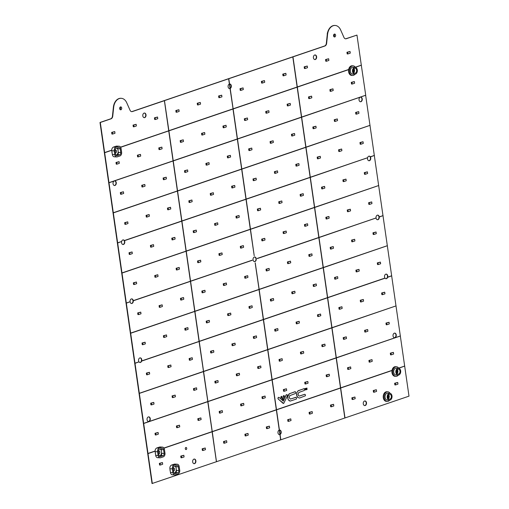 <?xml version="1.0" encoding="UTF-8"?>
<svg xmlns="http://www.w3.org/2000/svg" width="509" height="509" viewBox="0 0 509 509"><rect width="100%" height="100%" fill="white"/><g stroke="black" fill="none" stroke-linecap="round" stroke-linejoin="round"><path stroke-width="0.76" d="M186.179 449.549A1.063 0.751 93 0 0 185.88 447.487A1.063 0.751 93 0 0 186.179 449.549M186.046 447.456A1.063 0.751 93 0 0 185.931 449.574M173.995 473.115L174.816 472.836A3.875 2.723 93 0 0 176.318 469.546L176.031 467.58A3.875 2.723 93 0 0 175.045 466.091M354.557 68.333A2.494 1.756 93 0 0 353.151 71.005A2.494 1.756 93 0 0 354.773 73.245A2.494 1.756 93 0 0 355.257 73.181A2.494 1.756 93 0 0 356.663 70.509A2.494 1.756 93 0 0 355.034 68.263A2.494 1.756 93 0 0 354.557 68.333M355.39 74.129A3.468 2.443 93 0 0 357.343 70.407A3.468 2.443 93 0 0 355.085 67.29A3.468 2.443 93 0 0 354.423 67.385A3.468 2.443 93 0 0 352.463 71.107A3.468 2.443 93 0 0 354.722 74.225A3.468 2.443 93 0 0 355.39 74.129M355.085 67.29L352.972 67.182A3.468 2.443 93 0 0 352.311 67.277A3.468 2.443 93 0 0 350.351 70.993A3.468 2.443 93 0 0 352.61 74.11L354.722 74.225M397.917 369.222A2.494 1.756 93 0 0 396.511 371.894A2.494 1.756 93 0 0 398.133 374.14A2.494 1.756 93 0 0 398.617 374.07A2.494 1.756 93 0 0 400.017 371.398A2.494 1.756 93 0 0 398.394 369.159A2.494 1.756 93 0 0 397.917 369.222M398.751 375.018A3.468 2.443 93 0 0 400.704 371.303A3.468 2.443 93 0 0 398.445 368.185A3.468 2.443 93 0 0 397.777 368.281A3.468 2.443 93 0 0 395.824 371.996A3.468 2.443 93 0 0 398.083 375.114A3.468 2.443 93 0 0 398.751 375.018M398.445 368.185L396.333 368.071A3.468 2.443 93 0 0 395.665 368.166A3.468 2.443 93 0 0 393.711 371.882A3.468 2.443 93 0 0 395.97 374.999L398.083 375.114M389.251 394.297A2.494 1.756 93 0 0 387.845 396.969A2.494 1.756 93 0 0 389.468 399.209A2.494 1.756 93 0 0 389.945 399.145A2.494 1.756 93 0 0 391.351 396.473A2.494 1.756 93 0 0 389.729 394.227A2.494 1.756 93 0 0 389.251 394.297M390.085 400.087A3.468 2.443 93 0 0 392.038 396.371A3.468 2.443 93 0 0 389.779 393.253A3.468 2.443 93 0 0 389.111 393.349A3.468 2.443 93 0 0 387.158 397.065A3.468 2.443 93 0 0 389.417 400.182A3.468 2.443 93 0 0 390.085 400.087M389.779 393.253L387.667 393.145A3.468 2.443 93 0 0 386.999 393.241A3.468 2.443 93 0 0 385.046 396.956A3.468 2.443 93 0 0 387.304 400.074L389.417 400.182M390.04 393.285A4.829 3.398 93 0 0 387.737 391.784A4.829 3.398 93 0 0 386.808 391.917A4.829 3.398 93 0 0 384.091 397.09A4.829 3.398 93 0 0 387.234 401.429A4.829 3.398 93 0 0 388.163 401.302A4.829 3.398 93 0 0 389.678 400.176M387.737 391.784L386.872 391.739A4.829 3.398 93 0 0 385.943 391.873A4.829 3.398 93 0 0 383.226 397.045A4.829 3.398 93 0 0 386.369 401.385L387.234 401.429M173.512 470.901A1.463 1.031 93 0 0 173.518 470.901A1.463 1.031 93 0 0 173.798 470.863A1.463 1.031 93 0 0 174.619 469.298A1.463 1.031 93 0 0 173.671 467.981A1.463 1.031 93 0 0 173.391 468.019A1.463 1.031 93 0 0 173.155 468.14M158.763 453.805A1.463 1.031 93 0 0 158.77 453.805A1.463 1.031 93 0 0 159.056 453.761A1.463 1.031 93 0 0 159.877 452.196A1.463 1.031 93 0 0 158.923 450.879A1.463 1.031 93 0 0 158.643 450.917A1.463 1.031 93 0 0 158.407 451.044M115.409 152.91A1.463 1.031 93 0 0 115.416 152.91A1.463 1.031 93 0 0 115.696 152.872A1.463 1.031 93 0 0 116.516 151.307A1.463 1.031 93 0 0 115.568 149.99A1.463 1.031 93 0 0 115.282 150.028A1.463 1.031 93 0 0 115.047 150.149M279.256 430.08A2.316 1.629 93 0 0 277.952 432.561A2.316 1.629 93 0 0 279.46 434.641A2.316 1.629 93 0 0 279.905 434.578L276.349 409.91M279.88 434.431A2.316 1.629 -87 0 1 279.606 434.565A2.316 1.629 -87 0 1 279.314 434.622M364.559 401.028A2.316 1.629 93 0 0 363.254 403.516A2.316 1.629 93 0 0 364.762 405.597A2.316 1.629 93 0 0 365.207 405.533A2.316 1.629 93 0 0 366.512 403.052A2.316 1.629 93 0 0 365.004 400.965A2.316 1.629 93 0 0 364.559 401.028M364.858 400.971A2.316 1.629 -87 0 1 366.219 403.141A2.316 1.629 -87 0 1 364.915 405.514A2.316 1.629 -87 0 1 364.616 405.578M314.696 55.004A2.316 1.629 93 0 0 313.391 57.492A2.316 1.629 93 0 0 314.899 59.572A2.316 1.629 93 0 0 315.345 59.508A2.316 1.629 93 0 0 316.649 57.027A2.316 1.629 93 0 0 315.141 54.94A2.316 1.629 93 0 0 314.696 55.004M314.995 54.947A2.316 1.629 -87 0 1 316.356 57.116A2.316 1.629 -87 0 1 315.052 59.489A2.316 1.629 -87 0 1 314.753 59.553M229.394 84.055A2.316 1.629 93 0 0 228.089 86.536A2.316 1.629 93 0 0 229.597 88.617A2.316 1.629 93 0 0 230.043 88.553L228.63 78.78L164.464 100.629L168.886 130.724L233.058 108.875L230.043 88.553M230.017 88.407A2.316 1.629 -87 0 1 229.744 88.541A2.316 1.629 -87 0 1 229.451 88.598M144.085 113.1A2.316 1.629 93 0 0 142.781 115.581A2.316 1.629 93 0 0 144.289 117.668A2.316 1.629 93 0 0 144.734 117.604A2.316 1.629 93 0 0 146.038 115.117A2.316 1.629 93 0 0 144.531 113.036A2.316 1.629 93 0 0 144.085 113.1M144.384 113.036A2.316 1.629 -87 0 1 145.746 115.206A2.316 1.629 -87 0 1 144.441 117.585A2.316 1.629 -87 0 1 144.142 117.649M193.948 459.124A2.316 1.629 93 0 0 192.644 461.606A2.316 1.629 93 0 0 194.152 463.686A2.316 1.629 93 0 0 194.597 463.629A2.316 1.629 93 0 0 195.901 461.141A2.316 1.629 93 0 0 194.393 459.061A2.316 1.629 93 0 0 193.948 459.124M194.247 459.061A2.316 1.629 -87 0 1 195.609 461.23A2.316 1.629 -87 0 1 194.304 463.61A2.316 1.629 -87 0 1 194.005 463.674M254.379 261.613A2.316 1.629 93 0 0 254.678 261.55A2.316 1.629 93 0 0 255.982 259.176A2.316 1.629 93 0 0 254.621 257.007M254.322 257.064A2.316 1.629 93 0 0 253.018 259.545A2.316 1.629 93 0 0 254.525 261.632A2.316 1.629 93 0 0 254.971 261.569A2.316 1.629 93 0 0 256.275 259.081A2.316 1.629 93 0 0 254.767 257A2.316 1.629 93 0 0 254.322 257.064M124.438 240.56L181.726 221.014L124.349 240.553A2.316 1.629 93 0 0 123.28 239.885A2.316 1.629 93 0 0 122.834 239.949A2.316 1.629 93 0 0 121.626 241.482L117.643 242.838L113.303 212.749L177.476 190.932L173.155 160.959L108.983 182.776L113.303 212.749M122.892 244.498A2.316 1.629 93 0 0 123.184 244.435A2.316 1.629 93 0 0 124.495 242.061A2.316 1.629 93 0 0 123.133 239.892M121.587 241.654A2.316 1.629 93 0 0 123.038 244.517A2.316 1.629 93 0 0 123.483 244.454A2.316 1.629 93 0 0 124.425 240.674M114.391 185.505A2.316 1.629 93 0 0 114.684 185.441A2.316 1.629 93 0 0 115.995 183.068A2.316 1.629 93 0 0 114.627 180.892A2.316 1.629 93 0 1 114.779 180.892A2.316 1.629 93 0 1 116.287 182.973A2.316 1.629 93 0 1 114.983 185.461A2.316 1.629 93 0 1 114.538 185.524A2.316 1.629 93 0 1 113.043 183.634A2.316 1.629 93 0 1 114.067 181.083M130.088 301.888A2.316 1.629 93 0 0 131.538 303.51A2.316 1.629 93 0 0 131.984 303.447A2.316 1.629 93 0 0 133.263 300.647L190.481 281.197L133.263 300.647A2.316 1.629 93 0 0 131.78 298.878A2.316 1.629 93 0 0 131.335 298.942A2.316 1.629 93 0 0 130.062 301.742L126.315 303.014L121.975 272.926L186.148 251.109L181.828 221.141L124.45 240.674M131.392 303.491A2.316 1.629 93 0 0 131.685 303.428A2.316 1.629 93 0 0 132.995 301.054A2.316 1.629 93 0 0 131.634 298.885M139.065 361.963A2.316 1.629 93 0 0 140.039 362.503A2.316 1.629 93 0 0 140.484 362.44A2.316 1.629 93 0 0 141.693 360.913L199.153 341.38L141.693 360.913A2.316 1.629 93 0 0 140.28 357.872A2.316 1.629 93 0 0 139.835 357.935A2.316 1.629 93 0 0 138.607 359.57A2.316 1.629 93 0 0 138.97 361.835L134.987 363.191L130.648 333.102L194.82 311.285L190.5 281.318L133.364 300.774M139.892 362.484A2.316 1.629 93 0 0 140.191 362.421A2.316 1.629 93 0 0 141.496 360.048A2.316 1.629 93 0 0 140.134 357.878M148.393 421.477A2.316 1.629 93 0 0 148.692 421.42A2.316 1.629 93 0 0 149.996 419.041A2.316 1.629 93 0 0 148.634 416.871M148.335 416.928A2.316 1.629 93 0 0 147.031 419.416A2.316 1.629 93 0 0 148.539 421.497A2.316 1.629 93 0 0 148.984 421.433A2.316 1.629 93 0 0 150.289 418.952A2.316 1.629 93 0 0 148.781 416.865A2.316 1.629 93 0 0 148.335 416.928M120.493 106.928A1.463 1.031 93 0 0 119.672 108.5A1.463 1.031 93 0 0 120.62 109.817A1.463 1.031 93 0 0 120.907 109.772A1.463 1.031 93 0 0 121.727 108.207A1.463 1.031 93 0 0 120.779 106.89A1.463 1.031 93 0 0 120.493 106.928M360.366 101.749A2.316 1.629 93 0 0 360.665 101.685A2.316 1.629 93 0 0 361.969 99.306A2.316 1.629 93 0 0 360.607 97.136M360.048 97.327A2.316 1.629 93 0 0 359.023 99.879A2.316 1.629 93 0 0 360.512 101.762A2.316 1.629 93 0 0 360.957 101.698A2.316 1.629 93 0 0 362.262 99.217A2.316 1.629 93 0 0 360.754 97.136A2.316 1.629 93 0 0 360.588 97.143M370.431 156.918L374.401 155.442L370.323 156.797A2.316 1.629 93 0 0 369.26 156.129A2.316 1.629 93 0 0 368.809 156.193A2.316 1.629 93 0 0 367.606 157.72L310.312 177.234M368.866 160.742A2.316 1.629 93 0 0 369.165 160.679A2.316 1.629 93 0 0 370.469 158.299A2.316 1.629 93 0 0 369.108 156.129M367.568 157.892A2.316 1.629 93 0 0 369.012 160.755A2.316 1.629 93 0 0 369.458 160.698A2.316 1.629 93 0 0 370.406 156.918M394.373 337.721A2.316 1.629 93 0 0 394.666 337.658A2.316 1.629 93 0 0 395.977 335.285A2.316 1.629 93 0 0 394.609 333.115M394.316 333.172A2.316 1.629 93 0 0 393.012 335.654A2.316 1.629 93 0 0 394.52 337.741A2.316 1.629 93 0 0 394.965 337.677A2.316 1.629 93 0 0 396.269 335.196A2.316 1.629 93 0 0 394.761 333.109A2.316 1.629 93 0 0 394.316 333.172M387.775 277.278L391.745 275.802L387.667 277.151A2.316 1.629 93 0 0 386.261 274.116A2.316 1.629 93 0 0 385.816 274.179A2.316 1.629 93 0 0 384.581 275.814A2.316 1.629 93 0 0 384.95 278.079L327.656 297.587M385.867 278.728A2.316 1.629 93 0 0 386.166 278.665A2.316 1.629 93 0 0 387.476 276.292A2.316 1.629 93 0 0 386.108 274.116M331.989 327.675L396.078 305.89L331.995 327.707L327.675 297.74L385.052 278.2A2.316 1.629 93 0 0 386.019 278.747A2.316 1.629 93 0 0 386.465 278.684A2.316 1.629 93 0 0 387.667 277.151L391.656 275.795L387.343 245.853M379.339 217.019L383.073 215.619L379.237 216.891A2.316 1.629 93 0 0 377.761 215.122A2.316 1.629 93 0 0 377.315 215.186A2.316 1.629 93 0 0 376.036 217.979L318.984 237.41M377.366 219.735A2.316 1.629 93 0 0 377.665 219.672A2.316 1.629 93 0 0 378.97 217.292A2.316 1.629 93 0 0 377.608 215.122M376.062 218.132A2.316 1.629 93 0 0 377.519 219.754A2.316 1.629 93 0 0 377.964 219.691A2.316 1.629 93 0 0 379.237 216.891L382.984 215.619L378.671 185.677M334.388 34.097A1.463 1.031 93 0 0 333.567 35.668A1.463 1.031 93 0 0 334.515 36.979A1.463 1.031 93 0 0 334.801 36.941A1.463 1.031 93 0 0 335.622 35.376A1.463 1.031 93 0 0 334.668 34.058A1.463 1.031 93 0 0 334.388 34.097M164.553 100.636L132.353 111.566A3.099 2.182 -87 0 1 131.755 111.649A3.099 2.182 -87 0 1 130.056 110.268L126.747 102.786A10.065 7.081 93 0 0 121.225 98.301A10.065 7.081 93 0 0 119.291 98.574A10.065 7.081 93 0 0 113.685 107.234L112.743 116.167A3.099 2.182 -87 0 1 111.019 118.832L100.298 122.478L104.631 152.573L111.757 150.142M121.078 98.294A10.065 7.081 93 0 0 120.932 98.282A10.065 7.081 93 0 0 118.991 98.555A10.065 7.081 93 0 0 113.386 107.214L112.444 116.147A3.099 2.182 -87 0 1 110.72 118.813L99.999 122.465L152.032 483.537L216.414 461.727L212.1 431.791M355.282 67.22L361.307 65.171L356.968 35.083L346.247 38.735A3.099 2.182 -87 0 1 345.649 38.818A3.099 2.182 -87 0 1 343.95 37.437L340.642 29.948A10.065 7.081 93 0 0 335.119 25.463A10.065 7.081 93 0 0 333.185 25.743A10.065 7.081 93 0 0 327.58 34.402L326.638 43.335A3.099 2.182 -87 0 1 324.914 45.995L228.63 78.78M334.973 25.463A10.065 7.081 93 0 0 334.82 25.45A10.065 7.081 93 0 0 332.886 25.724A10.065 7.081 93 0 0 327.281 34.383L326.339 43.316A3.099 2.182 -87 0 1 324.615 45.982L132.054 111.547A3.099 2.182 -87 0 1 131.608 111.636M115.893 155.124L116.714 154.844A3.875 2.723 93 0 0 118.215 151.555L117.929 149.589A3.875 2.723 93 0 0 116.943 148.1M159.253 456.013L160.068 455.733A3.875 2.723 93 0 0 161.569 452.444L161.289 450.478A3.875 2.723 93 0 0 160.303 448.995M398.706 368.217A4.829 3.398 93 0 0 396.403 366.715A4.829 3.398 93 0 0 395.474 366.849A4.829 3.398 93 0 0 392.757 372.022A4.829 3.398 93 0 0 395.9 376.361A4.829 3.398 93 0 0 396.829 376.227A4.829 3.398 93 0 0 398.35 375.108M396.403 366.715L395.538 366.671A4.829 3.398 93 0 0 394.609 366.798A4.829 3.398 93 0 0 392.013 370.374L392.095 370.374A4.829 3.398 -87 0 0 392.07 370.507L340.686 388.004L345 417.978L340.597 388.036L276.514 409.853L280.834 439.827L276.432 409.885L212.266 431.734L216.414 461.727M355.352 67.328A4.829 3.398 93 0 0 353.049 65.82A4.829 3.398 93 0 0 352.12 65.954A4.829 3.398 93 0 0 349.397 71.133A4.829 3.398 93 0 0 352.54 75.472A4.829 3.398 93 0 0 353.469 75.338A4.829 3.398 93 0 0 354.989 74.219M353.049 65.82L352.183 65.776A4.829 3.398 93 0 0 351.255 65.909A4.829 3.398 93 0 0 348.652 69.478L348.735 69.485A4.829 3.398 -87 0 0 348.71 69.618L297.326 87.115L301.646 117.083L365.729 95.266L361.326 65.324M174.88 237.379L171.787 238.18L172.023 239.834L172.672 239.873L175.115 239.039L174.88 237.379L172.436 238.212L172.672 239.873M153.489 244.664L150.397 245.459L150.632 247.119L151.281 247.151L153.724 246.324L153.489 244.664L151.046 245.497L151.281 247.151M132.098 251.949L129.006 252.744L129.248 254.405L129.897 254.436L132.334 253.603L132.098 251.949L129.655 252.776L129.897 254.436M181.745 221.167L186.059 251.102M117.643 242.838L121.975 272.926M192.217 357.738L189.132 358.533L189.367 360.194L190.016 360.226L192.459 359.392L192.217 357.738L189.781 358.565L190.016 360.226M170.833 365.017L167.741 365.818L167.976 367.473L168.625 367.511L171.069 366.677L170.833 365.017L168.39 365.85L168.625 367.511M149.442 372.302L146.35 373.097L146.592 374.758L147.241 374.789L149.678 373.962L149.442 372.302L146.999 373.135L147.241 374.789M199.089 341.526L203.492 371.468L199.172 341.494L141.795 361.034M134.987 363.191L139.32 393.285L203.403 371.462M183.545 297.555L180.46 298.357L180.695 300.011L181.344 300.049L183.787 299.216L183.545 297.555L181.109 298.389L181.344 300.049M162.161 304.84L159.069 305.635L159.304 307.296L159.953 307.328L162.396 306.501L162.161 304.84L159.718 305.674L159.953 307.328M140.77 312.125L137.678 312.92L137.92 314.581L138.569 314.613L141.006 313.786L140.77 312.125L138.327 312.959L138.569 314.613M190.417 281.343L194.731 311.285M126.315 303.014L130.648 333.102M166.208 177.202L163.115 177.997L163.351 179.658L164 179.69L166.443 178.863L166.208 177.202L163.764 178.035L164 179.69M144.817 184.487L141.725 185.282L141.96 186.943L142.609 186.975L145.052 186.141L144.817 184.487L142.374 185.314L142.609 186.975M123.426 191.766L120.334 192.567L120.576 194.222L121.225 194.26L123.668 193.426L123.426 191.766L120.983 192.599L121.225 194.26M173.073 160.99L177.387 190.926M104.631 152.573L108.971 182.661L173.136 160.844L168.823 130.87L120.646 147.273M168.74 130.902L173.054 160.838M111.897 151.44A3.875 2.723 93 0 0 112.145 153.145M119.087 161.677L116.001 162.479L116.237 164.133L116.885 164.172L119.329 163.338L119.087 161.677L116.65 162.511L116.885 164.172M140.478 154.399L137.385 155.194L137.627 156.855L138.276 156.887L140.719 156.053L140.478 154.399L138.034 155.226L138.276 156.887M161.868 147.114L158.776 147.909L159.018 149.57L159.667 149.601L162.11 148.768L161.868 147.114L159.425 147.941L159.667 149.601M186.084 251.255L190.398 281.197M136.431 282.037L133.345 282.832L133.581 284.493L134.23 284.525L136.673 283.691L136.431 282.037L133.994 282.864L134.23 284.525M157.822 274.752L154.73 275.547L154.971 277.208L155.62 277.24L158.064 276.412L157.822 274.752L155.379 275.585L155.62 277.24M179.213 267.467L176.12 268.268L176.362 269.923L177.011 269.961L179.454 269.127L179.213 267.467L176.769 268.3L177.011 269.961M196.557 387.826L193.465 388.621L193.706 390.282L194.355 390.314L196.792 389.48L196.557 387.826L194.114 388.66L194.355 390.314M175.166 395.111L172.074 395.907L172.316 397.567L172.965 397.599L175.408 396.766L175.166 395.111L172.723 395.938L172.965 397.599M153.775 402.39L150.683 403.192L150.925 404.846L151.574 404.884L154.017 404.051L153.775 402.39L151.332 403.223L151.574 404.884M203.428 371.615L207.825 401.556L203.505 371.583L139.339 393.4L143.659 423.373L207.742 401.55M177.412 191.079L181.726 221.014M127.759 221.854L124.673 222.656L124.909 224.31L125.558 224.348L128.001 223.515L127.759 221.854L125.322 222.688L125.558 224.348M149.15 214.575L146.058 215.371L146.299 217.031L146.948 217.063L149.392 216.23L149.15 214.575L146.707 215.402L146.948 217.063M170.54 207.29L167.448 208.086L167.69 209.746L168.339 209.778L170.782 208.951L170.54 207.29L168.097 208.124L168.339 209.778M117.159 148.304L117.643 148.138M120.563 147.146L168.803 130.756L164.464 100.667M164.382 100.661L168.714 130.749M157.535 117.025L154.443 117.821L154.679 119.481L155.328 119.513L157.771 118.68L157.535 117.025L155.092 117.853L155.328 119.513M133.053 125.106L133.294 126.76L133.943 126.798L136.38 125.965L136.145 124.304L133.053 125.106L133.702 125.138L133.943 126.798M111.662 132.385L111.904 134.045L112.553 134.077L114.996 133.25L114.754 131.589L111.662 132.385L112.311 132.423L112.553 134.077M194.756 311.432L199.07 341.374M145.103 342.213L142.017 343.009L142.253 344.669L142.902 344.701L145.345 343.874L145.103 342.213L142.666 343.047L142.902 344.701M166.494 334.928L163.402 335.73L163.643 337.384L164.292 337.422L166.736 336.589L166.494 334.928L164.051 335.762L164.292 337.422M187.885 327.65L184.792 328.445L185.034 330.106L185.683 330.137L188.12 329.304L187.885 327.65L185.441 328.477L185.683 330.137M158.114 432.478L155.022 433.28L155.258 434.934L155.913 434.972L158.35 434.139L158.114 432.478L155.671 433.312L155.913 434.972M179.505 425.2L176.413 425.995L176.648 427.655L177.297 427.687L179.741 426.854L179.505 425.2L177.062 426.027L177.297 427.687M200.89 417.914L197.804 418.71L198.039 420.37L198.688 420.402L201.131 419.575L200.89 417.914L198.453 418.748L198.688 420.402M207.761 401.703L212.164 431.645L207.844 401.671L143.672 423.488L147.992 453.462L155.118 451.038M160.52 449.192L161.003 449.033M163.923 448.035L212.075 431.638M162.447 462.566L159.355 463.368L159.597 465.029L160.246 465.061L162.689 464.227L162.447 462.566L160.004 463.4L160.246 465.061M183.838 455.288L180.746 456.083L180.988 457.744L181.637 457.776L184.08 456.942L183.838 455.288L181.395 456.115L181.637 457.776M205.229 448.003L202.137 448.798L202.378 450.459L203.027 450.49L205.464 449.663L205.229 448.003L202.786 448.836L203.027 450.49M170 469.432A3.875 2.723 93 0 0 170.248 471.137M155.258 452.329A3.875 2.723 93 0 0 155.5 454.034M147.992 453.462L152.325 483.55M367.383 171.832L364.291 172.627L364.527 174.288L365.176 174.32L367.619 173.486L367.383 171.832L364.94 172.659L365.176 174.32M345.993 179.111L342.901 179.912L343.136 181.567L343.791 181.605L346.228 180.771L345.993 179.111L343.55 179.944L343.791 181.605M324.602 186.396L321.51 187.197L321.752 188.852L322.401 188.89L324.844 188.056L324.602 186.396L322.159 187.229L322.401 188.89M314.645 207.322L378.651 185.531L374.331 155.589M384.721 292.185L381.635 292.987L381.871 294.641L382.52 294.679L384.963 293.846L384.721 292.185L382.284 293.019L382.52 294.679M363.337 299.47L360.245 300.265L360.48 301.926L361.129 301.958L363.572 301.131L363.337 299.47L360.894 300.304L361.129 301.958M341.946 306.755L338.854 307.551L339.096 309.211L339.745 309.243L342.182 308.409L341.946 306.755L339.503 307.582L339.745 309.243M395.989 305.884L391.675 275.948M376.056 232.009L372.963 232.804L373.199 234.464L373.848 234.496L376.291 233.669L376.056 232.009L373.612 232.842L373.848 234.496M354.665 239.294L351.573 240.089L351.808 241.75L352.457 241.781L354.9 240.948L354.665 239.294L352.222 240.121L352.457 241.781M333.274 246.572L330.182 247.374L330.424 249.028L331.073 249.066L333.516 248.233L333.274 246.572L330.831 247.406L331.073 249.066M323.317 267.499L387.324 245.707L383.003 215.765M358.711 111.649L355.619 112.451L355.855 114.105L356.504 114.143L358.947 113.31L358.711 111.649L356.268 112.483L356.504 114.143M337.321 118.934L334.228 119.736L334.47 121.39L335.119 121.428L337.556 120.595L337.321 118.934L334.877 119.768L335.119 121.428M315.93 126.219L312.838 127.015L313.08 128.675L313.729 128.707L316.172 127.88L315.93 126.219L313.487 127.053L313.729 128.707M305.973 147.146L369.979 125.348L365.666 95.412M301.64 117.051L365.64 95.259M348.62 69.65A4.829 3.398 93 0 0 351.674 75.421L352.54 75.472M311.597 96.131L308.505 96.926L308.74 98.587L309.389 98.619L311.832 97.785L311.597 96.131L309.154 96.958L309.389 98.619M332.981 88.846L329.889 89.641L330.131 91.302L330.78 91.334L333.223 90.507L332.981 88.846L330.545 89.679L330.78 91.334M354.372 81.561L351.28 82.363L351.522 84.017L352.171 84.055L354.614 83.222L354.372 81.561L351.929 82.394L352.171 84.055M328.935 216.484L325.849 217.286L326.084 218.94L326.733 218.978L329.177 218.145L328.935 216.484L326.498 217.318L326.733 218.978M350.326 209.205L347.233 210.001L347.475 211.661L348.124 211.693L350.567 210.86L350.326 209.205L347.882 210.032L348.124 211.693M371.716 201.92L368.624 202.716L368.866 204.376L369.515 204.408L371.958 203.581L371.716 201.92L369.273 202.754L369.515 204.408M389.061 322.273L385.968 323.075L386.21 324.729L386.859 324.767L389.302 323.934L389.061 322.273L386.617 323.107L386.859 324.767M367.67 329.558L364.578 330.354L364.819 332.014L365.468 332.046L367.912 331.219L367.67 329.558L365.227 330.392L365.468 332.046M346.279 336.843L343.193 337.639L343.429 339.299L344.078 339.331L346.521 338.498L346.279 336.843L343.842 337.677L344.078 339.331M336.328 357.763L400.329 335.972L396.015 306.036M370.412 156.797L374.312 155.436L369.998 125.5M320.269 156.308L317.177 157.103L317.412 158.763L318.061 158.795L320.505 157.968L320.269 156.308L317.826 157.141L318.061 158.795M341.654 149.022L338.561 149.824L338.803 151.478L339.452 151.517L341.895 150.683L341.654 149.022L339.21 149.856L339.452 151.517M363.044 141.744L359.952 142.539L360.194 144.2L360.843 144.232L363.286 143.398L363.044 141.744L360.601 142.571L360.843 144.232M297.301 86.963L348.652 69.478M350.039 51.473L346.947 52.274L347.183 53.929L347.832 53.967L350.275 53.133L350.039 51.473L347.596 52.306L347.832 53.967M328.649 58.758L325.556 59.553L325.798 61.214L326.447 61.245L328.884 60.418L328.649 58.758L326.205 59.591L326.447 61.245M307.258 66.043L304.166 66.838L304.407 68.499L305.056 68.53L307.5 67.697L307.258 66.043L304.815 66.87L305.056 68.53M337.607 276.667L334.521 277.462L334.757 279.123L335.406 279.155L337.849 278.321L337.607 276.667L335.17 277.494L335.406 279.155M358.998 269.382L355.906 270.177L356.147 271.838L356.796 271.87L359.239 271.036L358.998 269.382L356.554 270.215L356.796 271.87M380.388 262.097L377.296 262.892L377.538 264.553L378.187 264.585L380.63 263.757L380.388 262.097L377.945 262.93L378.187 264.585M350.618 366.932L347.526 367.727L347.768 369.388L348.417 369.419L350.854 368.592L350.618 366.932L348.175 367.765L348.417 369.419M372.009 359.647L368.917 360.448L369.152 362.103L369.801 362.141L372.244 361.307L372.009 359.647L369.566 360.48L369.801 362.141M393.393 352.368L390.308 353.163L390.543 354.824L391.192 354.856L393.635 354.022L393.393 352.368L390.957 353.195L391.192 354.856M398.642 368.115L404.661 366.06L400.348 336.125M340.661 387.858L392.013 370.374M354.951 397.02L351.859 397.815L352.101 399.476L352.75 399.508L355.193 398.681L354.951 397.02L352.514 397.853L352.75 399.508M376.342 389.735L373.25 390.537L373.491 392.191L374.14 392.229L376.584 391.396L376.342 389.735L373.899 390.568L374.14 392.229M397.733 382.456L394.64 383.252L394.882 384.912L395.531 384.944L397.968 384.11L397.733 382.456L395.289 383.283L395.531 384.944M345 417.946L409.001 396.148L404.687 366.213M391.981 370.539A4.829 3.398 93 0 0 395.035 376.316L395.9 376.361M303.211 193.681L300.119 194.476L300.361 196.137L301.01 196.169L303.453 195.341L303.211 193.681L300.768 194.514L301.01 196.169M281.821 200.966L278.735 201.761L278.97 203.422L279.619 203.454L282.062 202.62L281.821 200.966L279.384 201.793L279.619 203.454M260.436 208.245L257.344 209.046L257.579 210.701L258.228 210.739L260.672 209.905L260.436 208.245L257.993 209.078L258.228 210.739M250.479 229.171L314.479 207.379L310.166 177.437M196.264 230.093L193.172 230.895L193.414 232.549L194.063 232.588L196.506 231.754L196.264 230.093L193.821 230.927L194.063 232.588M217.655 222.815L214.563 223.61L214.804 225.271L215.453 225.302L217.897 224.469L217.655 222.815L215.212 223.642L215.453 225.302M239.045 215.53L235.953 216.325L236.195 217.986L236.844 218.017L239.281 217.19L239.045 215.53L236.602 216.363L236.844 218.017M186.224 251.052L250.313 229.228L246 199.286M277.78 328.604L274.688 329.399L274.924 331.06L275.573 331.092L278.016 330.258L277.78 328.604L275.337 329.438L275.573 331.092M299.165 321.319L296.073 322.114L296.314 323.775L296.963 323.807L299.407 322.98L299.165 321.319L296.728 322.152L296.963 323.807M320.555 314.034L317.463 314.836L317.705 316.49L318.354 316.528L320.797 315.695L320.555 314.034L318.112 314.867L318.354 316.528M267.823 349.524L331.823 327.732L327.51 297.797M213.608 350.453L210.516 351.248L210.758 352.909L211.407 352.941L213.85 352.113L213.608 350.453L211.165 351.286L211.407 352.941M234.999 343.168L231.907 343.969L232.149 345.624L232.798 345.662L235.241 344.828L234.999 343.168L232.556 344.001L232.798 345.662M256.39 335.889L253.297 336.684L253.533 338.345L254.188 338.377L256.625 337.543L256.39 335.889L253.946 336.716L254.188 338.377M203.568 371.405L267.658 349.581L263.344 319.646M200.603 260.188L197.511 260.983L197.746 262.644L198.395 262.676L200.839 261.842L200.603 260.188L198.16 261.015L198.395 262.676M221.994 252.903L218.902 253.698L219.137 255.359L219.786 255.391L222.229 254.564L221.994 252.903L219.551 253.737L219.786 255.391M243.378 245.618L240.286 246.42L240.528 248.074L241.177 248.112L243.62 247.279L243.378 245.618L240.942 246.451L241.177 248.112M264.769 238.333L261.677 239.135L261.919 240.789L262.568 240.827L265.011 239.993L264.769 238.333L262.326 239.166L262.568 240.827M286.16 231.054L283.068 231.849L283.309 233.51L283.958 233.542L286.395 232.708L286.16 231.054L283.717 231.881L283.958 233.542M307.551 223.769L304.458 224.564L304.694 226.225L305.343 226.257L307.786 225.43L307.551 223.769L305.107 224.603L305.343 226.257M204.936 290.276L201.844 291.072L202.086 292.732L202.735 292.764L205.178 291.931L204.936 290.276L202.493 291.103L202.735 292.764M226.327 282.991L223.235 283.787L223.476 285.447L224.125 285.479L226.569 284.652L226.327 282.991L223.884 283.825L224.125 285.479M247.718 275.706L244.625 276.508L244.867 278.162L245.516 278.2L247.953 277.367L247.718 275.706L245.274 276.54L245.516 278.2M269.108 268.428L266.016 269.223L266.252 270.883L266.901 270.915L269.344 270.082L269.108 268.428L266.665 269.255L266.901 270.915M290.493 261.142L287.407 261.938L287.642 263.598L288.291 263.63L290.734 262.803L290.493 261.142L288.056 261.976L288.291 263.63M311.883 253.857L308.791 254.653L309.033 256.313L309.682 256.345L312.125 255.518L311.883 253.857L309.44 254.691L309.682 256.345M259.151 289.347L323.151 267.556L318.838 237.62M318.819 237.468L257.179 258.451L318.819 237.468L314.505 207.526M318.901 237.474L314.581 207.5L250.498 229.324L254.22 255.76L250.333 229.381M190.563 281.14L252.222 260.303L190.582 281.286L194.902 311.26L259.068 289.411L255.244 262.848L259.157 289.379L323.24 267.562L318.92 237.588L257.28 258.578M194.896 311.228L258.986 289.405M294.539 133.504L291.447 134.3L291.689 135.96L292.338 135.992L294.781 135.159L294.539 133.504L292.096 134.331L292.338 135.992M273.148 140.783L270.063 141.585L270.298 143.239L270.947 143.277L273.39 142.444L273.148 140.783L270.712 141.617L270.947 143.277M251.764 148.068L248.672 148.863L248.907 150.524L249.556 150.556L252 149.729L251.764 148.068L249.321 148.902L249.556 150.556M241.807 168.994L305.807 147.196L301.493 117.261M187.592 169.917L184.5 170.719L184.742 172.373L185.391 172.411L187.834 171.578L187.592 169.917L185.155 170.75L185.391 172.411M208.983 162.632L205.891 163.434L206.132 165.088L206.781 165.126L209.224 164.292L208.983 162.632L206.539 163.465L206.781 165.126M230.373 155.353L227.281 156.148L227.523 157.809L228.172 157.841L230.609 157.007L230.373 155.353L227.93 156.18L228.172 157.841M177.552 190.869L241.641 169.052L237.328 139.11M237.474 138.906L301.474 117.108L297.161 87.173M247.425 117.98L244.333 118.775L244.574 120.436L245.223 120.468L247.667 119.64L247.425 117.98L244.982 118.813L245.223 120.468M268.816 110.695L265.723 111.496L265.965 113.151L266.614 113.189L269.057 112.355L268.816 110.695L266.372 111.528L266.614 113.189M290.206 103.41L287.114 104.211L287.35 105.872L288.005 105.904L290.442 105.07L290.206 103.41L287.763 104.243L288.005 105.904M173.219 160.78L237.302 138.957L232.988 109.021M226.034 125.265L222.948 126.06L223.184 127.721L223.833 127.753L226.276 126.919L226.034 125.265L223.597 126.092L223.833 127.753M204.65 132.544L201.558 133.345L201.793 135L202.442 135.038L204.885 134.204L204.65 132.544L202.207 133.377L202.442 135.038M183.259 139.829L180.167 140.624L180.409 142.285L181.058 142.316L183.494 141.489L183.259 139.829L180.816 140.662L181.058 142.316M282.113 358.692L279.021 359.488L279.263 361.148L279.912 361.18L282.355 360.353L282.113 358.692L279.67 359.526L279.912 361.18M303.504 351.407L300.412 352.209L300.654 353.863L301.303 353.901L303.739 353.068L303.504 351.407L301.061 352.241L301.303 353.901M324.895 344.129L321.803 344.924L322.038 346.584L322.687 346.616L325.13 345.783L324.895 344.129L322.452 344.956L322.687 346.616M272.156 379.619L336.163 357.821L331.849 327.885M217.947 380.541L214.855 381.336L215.091 382.997L215.74 383.029L218.183 382.202L217.947 380.541L215.504 381.375L215.74 383.029M239.332 373.256L236.246 374.058L236.481 375.712L237.13 375.75L239.574 374.917L239.332 373.256L236.895 374.09L237.13 375.75M260.723 365.977L257.63 366.773L257.872 368.433L258.521 368.465L260.964 367.632L260.723 365.977L258.279 366.804L258.521 368.465M207.907 401.493L271.991 379.669L267.677 349.734M246.14 199.083L310.146 177.291L305.833 147.349M256.097 178.156L253.005 178.958L253.247 180.612L253.896 180.65L256.339 179.817L256.097 178.156L253.654 178.99L253.896 180.65M277.488 170.871L274.396 171.673L274.637 173.327L275.286 173.365L277.729 172.532L277.488 170.871L275.045 171.705L275.286 173.365M298.878 163.593L295.786 164.388L296.022 166.049L296.671 166.08L299.114 165.247L298.878 163.593L296.435 164.42L296.671 166.08M181.891 220.957L245.974 199.14L241.66 169.198M234.706 185.441L231.62 186.237L231.856 187.897L232.505 187.929L234.948 187.102L234.706 185.441L232.269 186.275L232.505 187.929M213.322 192.726L210.23 193.522L210.465 195.182L211.114 195.214L213.557 194.381L213.322 192.726L210.879 193.554L211.114 195.214M191.931 200.005L188.839 200.807L189.081 202.461L189.73 202.499L192.167 201.666L191.931 200.005L189.488 200.839L189.73 202.499M233.135 108.811L297.135 87.02L292.802 56.932M230.208 88.483A2.316 1.629 93 0 0 231.341 85.951A2.316 1.629 93 0 0 229.839 83.991A2.316 1.629 93 0 0 229.559 84.01M285.867 73.321L282.775 74.123L283.017 75.777L283.666 75.816L286.109 74.982L285.867 73.321L283.424 74.155L283.666 75.816M264.483 80.607L261.391 81.402L261.626 83.062L262.275 83.094L264.718 82.267L264.483 80.607L262.04 81.44L262.275 83.094M243.092 87.892L240 88.687L240.235 90.347L240.884 90.379L243.327 89.546L243.092 87.892L240.649 88.719L240.884 90.379M263.484 319.436L327.491 297.644L323.177 267.709M316.223 283.946L313.13 284.747L313.366 286.402L314.015 286.44L316.458 285.606L316.223 283.946L313.779 284.779L314.015 286.44M294.832 291.231L291.74 292.026L291.981 293.687L292.63 293.718L295.067 292.891L294.832 291.231L292.389 292.064L292.63 293.718M273.441 298.516L270.349 299.311L270.591 300.972L271.24 301.004L273.683 300.17L273.441 298.516L270.998 299.343L271.24 301.004M199.235 341.316L263.318 319.493L259.005 289.557M252.05 305.794L248.958 306.596L249.2 308.25L249.849 308.289L252.292 307.455L252.05 305.794L249.607 306.628L249.849 308.289M230.666 313.08L227.574 313.875L227.809 315.535L228.458 315.567L230.901 314.74L230.666 313.08L228.223 313.913L228.458 315.567M209.275 320.365L206.183 321.16L206.419 322.821L207.068 322.852L209.511 322.025L209.275 320.365L206.832 321.198L207.068 322.852M306.882 387.985L306.545 389.379L305.858 388.335L306.068 389.786L306.024 388.532L306.634 389.589L306.787 388.278L307.092 389.436L306.882 387.985L306.475 389.226M306.749 388.596L306.959 389.48M306.062 388.8L306.52 389.627M306.043 388.272L306.068 389.786M286.847 394.577L286.204 394.889L283.335 401.162L279.04 397.357L278.035 397.771L278.245 399.107L283.685 403.465L287.343 395.951L287.197 394.78L286.115 394.882L283.271 401.105M282.718 399.781L283.659 399.05L283.163 397.943L282.272 398.623L282.889 399.826M296.098 397.319L290.378 399.081L289.214 397.694L289.793 395.639L295.538 393.463L295.748 392.165L295.016 391.695L289.067 393.89L287.999 395.557L287.782 398.337L288.578 400.131L290.251 401.073L296.378 399.05L296.601 397.885L295.818 397.313L290.353 399.075M304.776 394.297L299.4 396.078L298.497 395.671L298.039 394.564L298.777 392.503L304.42 390.416L304.643 389.296L303.968 388.685L298.013 390.867L296.912 392.598L296.747 395.512L297.816 397.453L299.515 398.057L305.387 395.786L305.4 394.749L304.687 394.297L299.33 396.066M304.159 388.691L298.185 390.683L296.83 392.592L296.556 394.857L297.008 396.473L297.733 397.446L299.515 398.057M280.771 397.383L281.566 398.223L282.164 396.918L281.751 396.371L281.076 396.473L280.866 397.809M283.252 397.001L284.264 397.243L284.461 395.881L283.341 395.792L283.418 397.255M305.203 388.73L305.604 389.939L305.737 388.373L304.834 388.653L305.285 388.704L305.47 389.989M329.228 374.217L326.135 375.012L326.377 376.673L327.026 376.705L329.469 375.871L329.228 374.217L326.784 375.044L327.026 376.705M307.837 381.495L304.745 382.297L304.986 383.951L305.635 383.99L308.079 383.156L307.837 381.495L305.394 382.329L305.635 383.99M286.452 388.781L283.36 389.576L283.596 391.236L284.245 391.268L286.688 390.441L286.452 388.781L284.009 389.614L284.245 391.268M276.495 409.707L340.496 387.909L336.182 357.973M265.062 396.066L261.97 396.861L262.205 398.522L262.854 398.553L265.297 397.72L265.062 396.066L262.619 396.893L262.854 398.553M243.671 403.351L240.579 404.146L240.821 405.807L241.47 405.838L243.906 405.005L243.671 403.351L241.228 404.178L241.47 405.838M222.28 410.629L219.188 411.431L219.43 413.085L220.079 413.123L222.522 412.29L222.28 410.629L219.837 411.463L220.079 413.123M212.24 431.581L276.33 409.764L272.016 379.822M333.567 404.305L330.475 405.1L330.71 406.761L331.359 406.793L333.802 405.959L333.567 404.305L331.124 405.132L331.359 406.793M312.176 411.584L309.084 412.385L309.319 414.046L309.975 414.078L312.411 413.244L312.176 411.584L309.733 412.417L309.975 414.078M290.785 418.869L287.693 419.671L287.935 421.325L288.584 421.363L291.027 420.529L290.785 418.869L288.342 419.702L288.584 421.363M280.828 439.795L344.835 418.004L340.515 388.062M280.071 434.508A2.316 1.629 93 0 0 281.203 431.976A2.316 1.629 93 0 0 279.702 430.016A2.316 1.629 93 0 0 279.422 430.035M269.395 426.154L266.302 426.949L266.544 428.61L267.193 428.642L269.636 427.814L269.395 426.154L266.951 426.987L267.193 428.642M248.004 433.439L244.918 434.234L245.153 435.895L245.802 435.927L248.246 435.093L248.004 433.439L245.567 434.266L245.802 435.927M226.62 440.718L223.527 441.519L223.763 443.174L224.412 443.212L226.855 442.378L226.62 440.718L224.176 441.551L224.412 443.212M216.579 461.669L280.663 439.852L279.905 434.578M331.913 327.739L267.829 349.562L263.509 319.588L327.592 297.765L331.823 327.732M336.245 357.827L272.162 379.65L267.842 349.677L331.925 327.86L336.163 357.821M327.573 297.65L263.49 319.467L259.17 289.5L323.253 267.677L327.491 297.644M340.585 387.915L276.502 409.739L272.181 379.765L336.264 357.948L340.496 387.909M267.74 349.588L263.427 319.62L199.254 341.469L203.575 371.436L267.658 349.581M272.08 379.676L267.759 349.708L203.594 371.557L207.907 401.525L271.991 379.669M263.407 319.499L259.087 289.526L194.922 311.381L199.242 341.348L263.318 319.493M276.412 409.764L272.099 379.797L207.927 401.646L212.247 431.613L276.33 409.764M314.568 207.379L250.485 229.203L246.165 199.235L310.248 177.412L314.479 207.379M305.896 147.203L241.813 169.026L237.493 139.052L301.576 117.235L305.807 147.196M301.557 117.115L237.474 138.938L233.154 108.964L297.243 87.141L301.474 117.108M310.229 177.291L246.146 199.114L241.826 169.141L305.915 147.324L310.146 177.291M250.396 229.235L246.082 199.261L181.91 221.11L186.23 251.083L250.313 229.228M241.724 169.052L237.41 139.084L173.238 160.933L177.558 190.9L241.641 169.052M237.391 138.963L233.071 108.996L168.905 130.845L173.225 160.812L237.302 138.957M246.063 199.14L241.743 169.173L177.577 191.021L181.898 220.995L245.974 199.14M254.22 255.76L250.415 229.349L186.249 251.198L190.57 281.172L252.203 260.182M378.651 185.531L314.651 207.354L310.331 177.38L367.606 157.72M387.324 245.707L323.323 267.53L319.003 237.563L376.036 217.979M369.979 125.348L305.979 147.177L301.659 117.204L365.729 95.266M400.329 335.972L336.328 357.802L332.014 327.828L396.078 305.89M367.689 157.726L310.318 177.266L305.998 147.292L370.062 125.354M376.126 217.986L318.99 237.442L314.67 207.468L378.734 185.531M385.052 278.2L327.656 297.619L323.342 267.651L387.406 245.707M392.095 370.374L340.667 387.89L336.347 357.916L400.418 335.978M113.405 212.87L177.495 191.053L181.808 221.021M122.077 273.047L186.167 251.23L190.481 281.197M130.749 333.23L194.839 311.406L199.153 341.38M164.006 448.168L212.177 431.766L216.497 461.733M168.88 130.692L232.969 108.869M178.92 109.74L175.834 110.536L176.069 112.196L176.718 112.228L179.162 111.401L178.92 109.74L176.483 110.574L176.718 112.228M200.311 102.455L197.218 103.257L197.46 104.911L198.109 104.949L200.552 104.116L200.311 102.455L197.867 103.289L198.109 104.949M221.701 95.177L218.609 95.972L218.851 97.633L219.5 97.664L221.943 96.831L221.701 95.177L219.258 96.004L219.5 97.664M334.076 34.281A1.463 1.031 -87 0 1 333.949 36.693M173.149 468.299A1.463 1.031 -87 0 1 173.372 469.934M158.407 451.197A1.463 1.031 -87 0 1 158.623 452.832M115.047 150.308A1.463 1.031 -87 0 1 115.269 151.943M279.549 430.016A2.316 1.629 -87 0 1 280.898 431.861A2.316 1.629 -87 0 1 280.039 434.323M229.686 83.991A2.316 1.629 -87 0 1 231.035 85.836A2.316 1.629 -87 0 1 230.176 88.299M356.968 35.083L345.948 38.716A3.099 2.182 -87 0 1 345.503 38.805M120.181 107.119A1.463 1.031 -87 0 1 120.054 109.53M353.31 71.884A1.463 1.031 93 0 0 353.437 69.472M353.749 72.692A2.494 1.756 93 0 0 353.952 68.715M396.67 372.773A1.463 1.031 93 0 0 396.797 370.361M397.103 373.581A2.494 1.756 93 0 0 397.313 369.604M388.004 397.847A1.463 1.031 93 0 0 388.132 395.429M388.437 398.649A2.494 1.756 93 0 0 388.647 394.679M395.289 383.283L394.64 383.252M373.899 390.568L373.25 390.537M352.514 397.853L351.859 397.815M331.124 405.132L330.475 405.1M309.733 412.417L309.084 412.385M288.342 419.702L287.693 419.671M266.951 426.987L266.302 426.949M245.567 434.266L244.918 434.234M224.176 441.551L223.527 441.519M202.786 448.836L202.137 448.798M181.395 456.115L180.746 456.083M160.004 463.4L159.355 463.368M390.957 353.195L390.308 353.163M369.566 360.48L368.917 360.448M348.175 367.765L347.526 367.727M326.784 375.044L326.135 375.012M305.394 382.329L304.745 382.297M284.009 389.614L283.36 389.576M262.619 396.893L261.97 396.861M241.228 404.178L240.579 404.146M219.837 411.463L219.188 411.431M198.453 418.748L197.804 418.71M177.062 426.027L176.413 425.995M155.671 433.312L155.022 433.28M386.617 323.107L385.968 323.075M365.227 330.392L364.578 330.354M343.842 337.677L343.193 337.639M322.452 344.956L321.803 344.924M301.061 352.241L300.412 352.209M279.67 359.526L279.021 359.488M258.279 366.804L257.63 366.773M236.895 374.09L236.246 374.058M215.504 381.375L214.855 381.336M194.114 388.66L193.465 388.621M172.723 395.938L172.074 395.907M151.332 403.223L150.683 403.192M382.284 293.019L381.635 292.987M360.894 300.304L360.245 300.265M339.503 307.582L338.854 307.551M318.112 314.867L317.463 314.836M296.728 322.152L296.073 322.114M275.337 329.438L274.688 329.399M253.946 336.716L253.297 336.684M232.556 344.001L231.907 343.969M211.165 351.286L210.516 351.248M189.781 358.565L189.132 358.533M168.39 365.85L167.741 365.818M146.999 373.135L146.35 373.097M377.945 262.93L377.296 262.892M356.554 270.215L355.906 270.177M335.17 277.494L334.521 277.462M313.779 284.779L313.13 284.747M292.389 292.064L291.74 292.026M270.998 299.343L270.349 299.311M249.607 306.628L248.958 306.596M228.223 313.913L227.574 313.875M206.832 321.198L206.183 321.16M185.441 328.477L184.792 328.445M164.051 335.762L163.402 335.73M142.666 343.047L142.017 343.009M373.612 232.842L372.963 232.804M352.222 240.121L351.573 240.089M330.831 247.406L330.182 247.374M309.44 254.691L308.791 254.653M288.056 261.976L287.407 261.938M266.665 269.255L266.016 269.223M245.274 276.54L244.625 276.508M223.884 283.825L223.235 283.787M202.493 291.103L201.844 291.072M181.109 298.389L180.46 298.357M159.718 305.674L159.069 305.635M138.327 312.959L137.678 312.92M369.273 202.754L368.624 202.716M347.882 210.032L347.233 210.001M326.498 217.318L325.849 217.286M305.107 224.603L304.458 224.564M283.717 231.881L283.068 231.849M262.326 239.166L261.677 239.135M240.942 246.451L240.286 246.42M219.551 253.737L218.902 253.698M198.16 261.015L197.511 260.983M176.769 268.3L176.12 268.268M155.379 275.585L154.73 275.547M133.994 282.864L133.345 282.832M364.94 172.659L364.291 172.627M343.55 179.944L342.901 179.912M322.159 187.229L321.51 187.197M300.768 194.514L300.119 194.476M279.384 201.793L278.735 201.761M257.993 209.078L257.344 209.046M236.602 216.363L235.953 216.325M215.212 223.642L214.563 223.61M193.821 230.927L193.172 230.895M172.436 238.212L171.787 238.18M151.046 245.497L150.397 245.459M129.655 252.776L129.006 252.744M360.601 142.571L359.952 142.539M339.21 149.856L338.561 149.824M317.826 157.141L317.177 157.103M296.435 164.42L295.786 164.388M275.045 171.705L274.396 171.673M253.654 178.99L253.005 178.958M232.269 186.275L231.62 186.237M210.879 193.554L210.23 193.522M189.488 200.839L188.839 200.807M168.097 208.124L167.448 208.086M146.707 215.402L146.058 215.371M125.322 222.688L124.673 222.656M356.268 112.483L355.619 112.451M334.877 119.768L334.228 119.736M313.487 127.053L312.838 127.015M292.096 134.331L291.447 134.3M270.712 141.617L270.063 141.585M249.321 148.902L248.672 148.863M227.93 156.18L227.281 156.148M206.539 163.465L205.891 163.434M185.155 170.75L184.5 170.719M163.764 178.035L163.115 177.997M142.374 185.314L141.725 185.282M120.983 192.599L120.334 192.567M351.929 82.394L351.28 82.363M330.545 89.679L329.889 89.641M309.154 96.958L308.505 96.926M287.763 104.243L287.114 104.211M266.372 111.528L265.723 111.496M244.982 118.813L244.333 118.775M223.597 126.092L222.948 126.06M202.207 133.377L201.558 133.345M180.816 140.662L180.167 140.624M159.425 147.941L158.776 147.909M138.034 155.226L137.385 155.194M116.65 162.511L116.001 162.479M347.596 52.306L346.947 52.274M326.205 59.591L325.556 59.553M304.815 66.87L304.166 66.838M283.424 74.155L282.775 74.123M262.04 81.44L261.391 81.402M240.649 88.719L240 88.687M219.258 96.004L218.609 95.972M197.867 103.289L197.218 103.257M176.483 110.574L175.834 110.536M155.092 117.853L154.443 117.821M355.301 67.252L361.307 65.171M361.39 65.177L355.403 67.341M398.662 368.141L404.661 366.06M404.75 366.066L398.763 368.23M114.754 131.589L112.311 132.423M136.145 124.304L133.702 125.138M179.181 466.549A3.048 2.144 93 0 0 177.234 464.221A3.048 2.144 93 0 0 176.648 464.303L174.014 465.201A3.048 2.144 93 0 0 172.335 468.878L172.869 472.587A3.048 2.144 93 0 0 174.816 474.916A3.048 2.144 93 0 0 175.401 474.833L178.035 473.936A3.048 2.144 93 0 0 179.715 470.259L179.181 466.549M174.186 466.384A1.832 1.285 93 0 0 173.175 468.592L173.709 472.301A1.832 1.285 93 0 0 174.88 473.701A1.832 1.285 93 0 0 175.23 473.65L177.864 472.753A1.832 1.285 93 0 0 178.875 470.545L178.341 466.836A1.832 1.285 93 0 0 177.17 465.436A1.832 1.285 93 0 0 176.82 465.487L174.186 466.384M177.234 464.221L174.803 464.093A3.048 2.144 93 0 0 174.218 464.176L171.584 465.073A3.048 2.144 93 0 0 169.904 468.751L170.439 472.46A3.048 2.144 93 0 0 172.379 474.789L174.816 474.916M174.816 472.836L175.433 472.626A1.832 1.285 93 0 0 176.438 470.418L176.318 469.546M176.031 467.58L175.904 466.708A1.832 1.285 93 0 0 175.624 465.894M164.439 449.447A3.048 2.144 93 0 0 162.492 447.118A3.048 2.144 93 0 0 161.907 447.207L159.272 448.105A3.048 2.144 93 0 0 157.593 451.782L158.127 455.485A3.048 2.144 93 0 0 160.074 457.814A3.048 2.144 93 0 0 160.659 457.731L163.294 456.834A3.048 2.144 93 0 0 164.973 453.156L164.439 449.447M159.438 449.288A1.832 1.285 93 0 0 158.433 451.496L158.967 455.199A1.832 1.285 93 0 0 160.138 456.598A1.832 1.285 93 0 0 160.488 456.548L163.122 455.65A1.832 1.285 93 0 0 164.127 453.443L163.593 449.733A1.832 1.285 93 0 0 162.428 448.34A1.832 1.285 93 0 0 162.078 448.391L159.438 449.288M162.492 447.118L160.061 446.991A3.048 2.144 93 0 0 159.47 447.074L156.836 447.977A3.048 2.144 93 0 0 155.156 451.655L155.69 455.358A3.048 2.144 93 0 0 157.637 457.686L160.074 457.814M160.068 455.733L160.691 455.523A1.832 1.285 93 0 0 161.697 453.315L161.569 452.444M161.289 450.478L161.162 449.606A1.832 1.285 93 0 0 160.876 448.798M121.078 148.558A3.048 2.144 93 0 0 119.131 146.229A3.048 2.144 93 0 0 118.546 146.312L115.912 147.209A3.048 2.144 93 0 0 114.232 150.887L114.767 154.596A3.048 2.144 93 0 0 116.714 156.925A3.048 2.144 93 0 0 117.299 156.842L119.933 155.945A3.048 2.144 93 0 0 121.613 152.267L121.078 148.558M116.084 148.393A1.832 1.285 93 0 0 115.072 150.6L115.607 154.31A1.832 1.285 93 0 0 116.777 155.709A1.832 1.285 93 0 0 117.127 155.659L119.761 154.761A1.832 1.285 93 0 0 120.773 152.554L120.239 148.844A1.832 1.285 93 0 0 119.068 147.451A1.832 1.285 93 0 0 118.718 147.495L116.084 148.393M119.131 146.229L116.701 146.102A3.048 2.144 93 0 0 116.116 146.185L113.475 147.082A3.048 2.144 93 0 0 111.802 150.759L112.336 154.469A3.048 2.144 93 0 0 114.277 156.797L116.714 156.925M116.714 154.844L117.331 154.634A1.832 1.285 93 0 0 118.336 152.426L118.215 151.555M117.929 149.589L117.802 148.717A1.832 1.285 93 0 0 117.522 147.909M327.58 34.402L327.281 34.383A3.048 2.144 -87 0 1 327.688 32.207M333.656 34.968L333.847 36.304A1.832 1.285 -87 0 1 333.872 36.603M305.737 388.373L304.834 388.653M283.831 395.525L283.29 396.104L283.335 397.001M281.413 396.346L280.86 397.389M295.315 391.707L289.398 393.718L287.725 396.772M287.808 396.778L287.7 397.733M287.865 398.337L288.037 399.196M288.119 399.196L288.578 400.131M288.667 400.138L289.309 400.78M289.392 400.787L289.939 401.041M283.163 397.943L282.749 397.949M282.832 397.955L282.514 398.114M282.482 398.28L282.272 398.623M282.355 398.63L282.266 399.113M282.355 399.12L282.425 399.54M278.76 397.281L278.035 397.771M278.124 397.771L277.933 398.159M278.029 398.407L278.022 398.757M278.111 398.763L278.245 399.107M278.843 399.559L283.042 403.338M259.068 289.411L255.162 262.879M297.135 87.02L233.141 108.85L228.802 78.755M233.058 108.875L228.719 78.787M348.735 69.485L297.307 86.994L292.974 56.906M297.224 87.026L292.885 56.938M117.185 148.329L117.655 148.17M120.582 147.171L168.803 130.756M117.267 148.424L117.7 148.278M109.053 182.661L173.136 160.844M113.392 212.756L177.476 190.932M122.065 272.932L186.148 251.109M130.737 333.109L194.82 311.285M139.409 393.285L203.492 371.468M143.742 423.373L207.825 401.556M160.545 449.218L161.016 449.059M163.943 448.066L212.164 431.645M160.628 449.313L161.054 449.173M104.739 152.694L111.757 150.301M104.72 152.573L111.757 150.18M148.094 453.583L155.118 451.19M148.081 453.468L155.118 451.069M117.744 242.958L121.626 241.482M117.725 242.844L121.715 241.482M135.089 363.318L138.97 361.835M135.07 363.197L139.059 361.842M126.417 303.141L130.062 301.742M126.397 303.02L130.145 301.742M176.648 464.303L174.218 464.176M174.014 465.201L171.584 465.073M172.335 468.878L169.904 468.751M172.869 472.587L170.439 472.46M175.23 473.65L174.536 473.612M177.864 472.753L175.433 472.626M178.875 470.545L176.438 470.418M178.341 466.836L175.904 466.708M161.907 447.207L159.47 447.074M159.272 448.105L156.836 447.977M157.593 451.782L155.156 451.655M158.127 455.485L155.69 455.358M160.488 456.548L159.788 456.509M163.122 455.65L160.691 455.523M164.127 453.443L161.697 453.315M163.593 449.733L161.162 449.606M118.546 146.312L116.116 146.185M115.912 147.209L113.475 147.082M114.232 150.887L111.802 150.759M114.767 154.596L112.336 154.469M117.127 155.659L116.434 155.62M119.761 154.761L117.331 154.634M120.773 152.554L118.336 152.426M120.239 148.844L117.802 148.717M333.847 36.304L334.235 36.33"/></g></svg>
